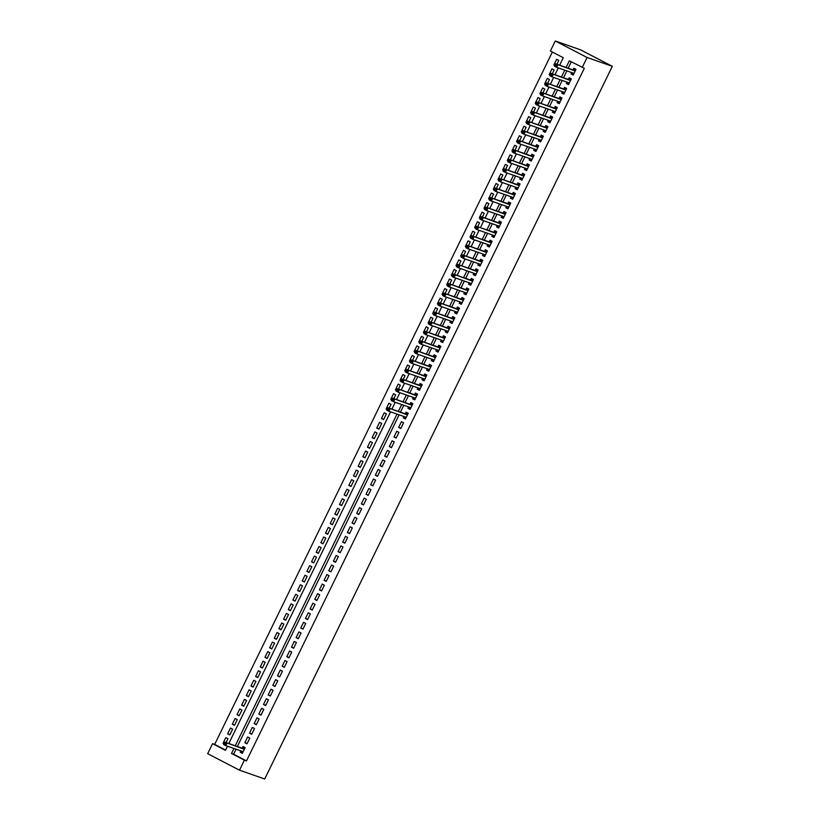 <?xml version="1.0" encoding="UTF-8"?>
<svg xmlns="http://www.w3.org/2000/svg" width="820" height="820" viewBox="0 0 820 820"><rect width="100%" height="100%" fill="white"/><g stroke="black" fill="none" stroke-linecap="round" stroke-linejoin="round"><path stroke-width="1.23" d="M559.64 65.21L563.289 57.718L550.394 51.035L555.284 41L580.499 49.805L612.314 66.307L264.716 779L239.501 770.195L244.391 760.16L246.492 760.899L584.311 68.265L569.316 60.844L566.077 67.465M239.501 770.195L207.685 753.693L212.575 743.658L225.469 750.351L227.488 746.21M552.352 52.049L214.676 744.396L212.575 743.658M571.694 72.59L571.038 73.944L573.18 75.061L575.978 69.331L573.826 68.214L573.016 69.885M567.04 82.143L566.374 83.507L568.526 84.614L571.325 78.884L569.172 77.767L568.352 79.438M562.376 91.696L561.71 93.06L563.863 94.167L566.661 88.437L564.508 87.32L563.699 88.99M557.723 101.249L557.057 102.613L559.209 103.72L561.997 97.99L559.855 96.873L559.035 98.543M553.059 110.802L552.393 112.166L554.545 113.273L557.344 107.543L555.191 106.426L554.371 108.107M548.395 120.355L547.739 121.719L549.882 122.826L552.68 117.096L550.528 115.979L549.718 117.66M543.742 129.908L543.076 131.272L545.228 132.389L548.026 126.649L545.874 125.542L545.054 127.213M539.078 139.462L538.422 140.825L540.564 141.942L543.363 136.202L541.21 135.095L540.4 136.766M534.425 149.014L533.758 150.378L535.911 151.495L538.699 145.755L536.557 144.648L535.737 146.319M529.761 158.567L529.095 159.931L531.247 161.048L534.045 155.308L531.893 154.201L531.083 155.872M525.107 168.12L524.441 169.484L526.583 170.601L529.382 164.861L527.229 163.754L526.419 165.425M520.444 177.673L519.778 179.037L521.93 180.154L524.728 174.424L522.576 173.307L521.756 174.978M515.78 187.226L515.124 188.59L517.266 189.707L520.064 183.977L517.912 182.86L517.102 184.531M511.126 196.779L510.46 198.143L512.613 199.26L515.401 193.53L513.258 192.413L512.438 194.084M506.463 206.332L505.796 207.696L507.949 208.813L510.747 203.083L508.595 201.966L507.785 203.637M501.809 215.885L501.143 217.249L503.295 218.366L506.083 212.636L503.941 211.519L503.121 213.19M497.145 225.438L496.479 226.802L498.632 227.919L501.43 222.189L499.277 221.072L498.457 222.743M492.482 234.991L491.826 236.355L493.968 237.472L496.766 231.742L494.614 230.625L493.804 232.296M487.828 244.555L487.162 245.908L489.314 247.025L492.102 241.295L489.96 240.178L489.14 241.849M483.164 254.108L482.498 255.461L484.651 256.578L487.449 250.848L485.296 249.731L484.487 251.402M478.511 263.661L477.845 265.014L479.997 266.131L482.785 260.401L480.643 259.284L479.823 260.955M473.847 273.214L473.181 274.567L475.333 275.684L478.132 269.954L475.979 268.837L475.159 270.508M469.183 282.767L468.527 284.13L470.67 285.237L473.468 279.507L471.315 278.39L470.506 280.061M464.53 292.32L463.864 293.683L466.016 294.79L468.814 289.06L466.662 287.943L465.842 289.614M459.866 301.873L459.2 303.236L461.352 304.343L464.151 298.613L461.998 297.496L461.188 299.177M455.213 311.426L454.546 312.789L456.699 313.896L459.487 308.166L457.345 307.049L456.525 308.73M450.549 320.979L449.883 322.342L452.035 323.449L454.833 317.719L452.681 316.602L451.861 318.283M445.885 330.532L445.229 331.895L447.371 333.012L450.17 327.272L448.017 326.165L447.207 327.836M441.232 340.085L440.565 341.448L442.718 342.565L445.516 336.825L443.364 335.718L442.544 337.389M436.568 349.638L435.912 351.001L438.054 352.118L440.852 346.378L438.7 345.271L437.89 346.942M431.914 359.191L431.248 360.554L433.401 361.671L436.189 355.931L434.046 354.824L433.226 356.495M427.251 368.744L426.584 370.107L428.737 371.224L431.535 365.484L429.383 364.377L428.573 366.048M422.597 378.297L421.931 379.66L424.073 380.777L426.871 375.047L424.729 373.93L423.909 375.601M417.933 387.85L417.267 389.213L419.42 390.33L422.218 384.601L420.065 383.483L419.245 385.154M413.27 397.403L412.614 398.766L414.756 399.883L417.554 394.154L415.402 393.036L414.592 394.707M408.616 406.956L407.95 408.319L410.102 409.436L412.89 403.707L410.748 402.589L409.928 404.26M403.952 416.509L403.286 417.872L405.439 418.989L408.237 413.259L406.084 412.142L405.275 413.813M400.785 428.542L403.573 422.812L401.431 421.695L398.633 427.425L400.785 428.542M396.121 438.095L398.92 432.365L396.767 431.248L393.969 436.978L396.121 438.095M391.458 447.648L394.256 441.918L392.103 440.801L389.315 446.531L391.458 447.648M386.804 457.201L389.602 451.471L387.45 450.354L384.652 456.084L386.804 457.201M382.14 466.754L384.939 461.024L382.786 459.907L379.988 465.637L382.14 466.754M377.487 476.307L380.275 470.577L378.133 469.46L375.334 475.19L377.487 476.307M372.823 485.86L375.621 480.13L373.469 479.013L370.671 484.753L372.823 485.86M368.159 495.413L370.958 489.683L368.805 488.566L366.017 494.306L368.159 495.413M363.506 504.966L366.304 499.236L364.152 498.119L361.353 503.859L363.506 504.966M358.842 514.519L361.64 508.789L359.488 507.672L356.69 513.412L358.842 514.519M354.189 524.082L356.977 518.342L354.834 517.236L352.036 522.965L354.189 524.082M349.525 533.635L352.323 527.895L350.171 526.788L347.372 532.518L349.525 533.635M344.861 543.188L347.659 537.448L345.507 536.341L342.719 542.071L344.861 543.188M340.208 552.741L343.006 547.001L340.853 545.894L338.055 551.624L340.208 552.741M335.544 562.294L338.342 556.554L336.19 555.447L333.402 561.177L335.544 562.294M330.89 571.847L333.678 566.118L331.536 565L328.738 570.73L330.89 571.847M326.227 581.4L329.025 575.671L326.872 574.553L324.074 580.283L326.227 581.4M321.563 590.953L324.361 585.224L322.219 584.106L319.421 589.836L321.563 590.953M316.909 600.506L319.708 594.777L317.555 593.659L314.757 599.389L316.909 600.506M312.246 610.059L315.044 604.33L312.891 603.212L310.103 608.942L312.246 610.059M307.592 619.612L310.38 613.883L308.238 612.765L305.44 618.495L307.592 619.612M302.928 629.165L305.727 623.436L303.574 622.318L300.776 628.048L302.928 629.165M298.275 638.718L301.063 632.989L298.921 631.871L296.122 637.601L298.275 638.718M293.611 648.271L296.409 642.542L294.257 641.424L291.459 647.154L293.611 648.271M288.947 657.824L291.746 652.095L289.593 650.977L286.805 656.707L288.947 657.824M284.294 667.377L287.092 661.648L284.94 660.53L282.141 666.26L284.294 667.377M279.63 676.93L282.428 671.201L280.276 670.083L277.478 675.823L279.63 676.93M274.977 686.483L277.765 680.754L275.622 679.636L272.824 685.376L274.977 686.483M270.313 696.036L273.111 690.307L270.959 689.189L268.16 694.929L270.313 696.036M265.649 705.589L268.447 699.86L266.295 698.742L263.507 704.482L265.649 705.589M260.996 715.143L263.794 709.413L261.641 708.295L258.843 714.035L260.996 715.143M256.332 724.706L259.13 718.966L256.978 717.859L254.179 723.588L256.332 724.706M251.678 734.259L254.466 728.519L252.324 727.412L249.526 733.141L251.678 734.259M247.015 743.812L249.813 738.072L247.66 736.965L244.862 742.694L247.015 743.812M224.024 743.678L223.009 743.33L225.808 737.6L227.95 738.707L226.074 742.561M229.969 734.576L227.673 733.777L230.461 728.047L232.613 729.154L229.815 734.894L227.673 733.777M234.633 725.024L232.326 724.224L235.125 718.484L237.277 719.601L234.479 725.331L232.326 724.224M239.286 715.47L236.99 714.671L239.778 708.931L241.931 710.048L239.132 715.778L236.99 714.671M243.95 705.918L241.644 705.118L244.442 699.378L246.594 700.495L243.796 706.225L241.644 705.118M248.603 696.364L246.307 695.565L249.106 689.825L251.248 690.942L248.46 696.672L246.307 695.565M253.267 686.811L250.961 686.012L253.759 680.272L255.912 681.389L253.113 687.119L250.961 686.012M257.931 677.258L255.625 676.449L258.423 670.719L260.575 671.836L257.777 677.566L255.625 676.449M262.584 667.705L260.288 666.896L263.077 661.166L265.229 662.283L262.431 668.013L260.288 666.896M267.248 658.152L264.942 657.343L267.74 651.613L269.893 652.73L267.094 658.46L264.942 657.343M271.902 648.599L269.606 647.79L272.404 642.06L274.546 643.177L271.758 648.907L269.606 647.79M276.565 639.047L274.259 638.237L277.058 632.507L279.21 633.624L276.412 639.354L274.259 638.237M281.229 629.493L278.923 628.684L281.721 622.954L283.863 624.071L281.075 629.801L278.923 628.684M285.883 619.941L283.587 619.131L286.375 613.401L288.527 614.518L285.729 620.248L283.587 619.131M290.546 610.387L288.24 609.578L291.038 603.848L293.191 604.965L290.393 610.695L288.24 609.578M295.2 600.834L292.904 600.025L295.702 594.295L297.844 595.412L295.046 601.142L292.904 600.025M299.864 591.271L297.558 590.472L300.356 584.742L302.508 585.859L299.71 591.589L297.558 590.472M304.517 581.718L302.221 580.919L305.019 575.189L307.162 576.306L304.374 582.036L302.221 580.919M309.181 572.165L306.885 571.366L309.673 565.636L311.825 566.743L309.027 572.483L306.885 571.366M313.845 562.612L311.538 561.813L314.337 556.083L316.489 557.19L313.691 562.93L311.538 561.813M318.498 553.059L316.202 552.26L318.99 546.53L321.143 547.637L318.344 553.377L316.202 552.26M323.162 543.506L320.856 542.707L323.654 536.977L325.806 538.084L323.008 543.824L320.856 542.707M327.815 533.953L325.519 533.154L328.318 527.414L330.46 528.531L327.672 534.261L325.519 533.154M332.479 524.4L330.173 523.601L332.971 517.861L335.124 518.978L332.325 524.708L330.173 523.601M337.143 514.847L334.837 514.048L337.635 508.308L339.787 509.425L336.989 515.155L334.837 514.048M341.796 505.294L339.5 504.495L342.288 498.755L344.441 499.872L341.643 505.602L339.5 504.495M346.46 495.741L344.154 494.942L346.952 489.202L349.105 490.319L346.306 496.049L344.154 494.942M351.114 486.188L348.818 485.378L351.616 479.649L353.758 480.766L350.97 486.496L348.818 485.378M355.777 476.635L353.471 475.825L356.269 470.096L358.422 471.213L355.624 476.943L353.471 475.825M360.441 467.082L358.135 466.272L360.933 460.543L363.086 461.66L360.287 467.39L358.135 466.272M365.095 457.529L362.799 456.719L365.587 450.99L367.739 452.107L364.941 457.837L362.799 456.719M369.758 447.976L367.452 447.166L370.25 441.437L372.403 442.554L369.605 448.284L367.452 447.166M374.412 438.423L372.116 437.613L374.914 431.884L377.056 433.001L374.268 438.731L372.116 437.613M379.076 428.87L376.769 428.06L379.568 422.331L381.72 423.448L378.922 429.178L376.769 428.06M383.739 419.317L381.433 418.507L384.231 412.778L386.374 413.895L383.586 419.625L381.433 418.507M387.101 409.313L386.097 408.954L388.885 403.225L391.037 404.342L389.162 408.186M391.765 399.76L390.75 399.401L393.549 393.672L395.701 394.789L393.825 398.633M396.429 390.197L395.414 389.848L398.212 384.119L400.355 385.236L398.479 389.08M401.082 380.644L400.068 380.295L402.866 374.566L405.018 375.673L403.143 379.527M405.746 371.091L404.731 370.742L407.53 365.013L409.672 366.12L407.796 369.974M410.4 361.538L409.395 361.189L412.183 355.46L414.336 356.567L412.46 360.421M415.063 351.985L414.049 351.636L416.847 345.907L418.999 347.014L417.124 350.868M419.717 342.432L418.712 342.083L421.5 336.354L423.653 337.461L421.777 341.315M424.381 332.879L423.366 332.53L426.164 326.79L428.317 327.908L426.441 331.762M429.044 323.326L428.03 322.978L430.828 317.237L432.97 318.355L431.094 322.209M433.698 313.773L432.683 313.424L435.481 307.684L437.634 308.802L435.758 312.656M438.362 304.22L437.347 303.871L440.145 298.131L442.298 299.249L440.412 303.092M443.015 294.667L442.011 294.318L444.799 288.579L446.951 289.696L445.075 293.539M447.679 285.114L446.664 284.755L449.462 279.026L451.615 280.143L449.739 283.986M452.343 275.561L451.328 275.202L454.126 269.472L456.268 270.59L454.393 274.433M456.996 266.008L455.981 265.649L458.78 259.919L460.932 261.037L459.056 264.88M461.66 256.455L460.645 256.096L463.443 250.366L465.596 251.484L463.71 255.327M466.313 246.902L465.309 246.543L468.097 240.813L470.249 241.931L468.374 245.774M470.977 237.349L469.962 236.99L472.761 231.26L474.913 232.378L473.037 236.221M475.641 227.796L474.626 227.437L477.424 221.707L479.567 222.825L477.691 226.668M480.294 218.243L479.28 217.884L482.078 212.154L484.23 213.272L482.355 217.115M484.958 208.69L483.943 208.331L486.742 202.601L488.884 203.719L487.008 207.562M489.612 199.137L488.607 198.778L491.395 193.048L493.548 194.166L491.672 198.01M494.275 189.574L493.261 189.225L496.059 183.495L498.211 184.613L496.336 188.457M498.939 180.021L497.924 179.672L500.723 173.942L502.865 175.049L500.989 178.903M503.593 170.468L502.578 170.119L505.376 164.389L507.529 165.496L505.653 169.35M508.256 160.915L507.242 160.566L510.04 154.837L512.182 155.943L510.306 159.797M512.91 151.362L511.905 151.013L514.693 145.284L516.846 146.39L514.97 150.244M517.574 141.809L516.559 141.46L519.357 135.73L521.51 136.837L519.634 140.691M522.227 132.256L521.223 131.907L524.011 126.167L526.163 127.284L524.287 131.138M526.891 122.703L525.876 122.354L528.674 116.614L530.827 117.731L528.951 121.585M531.555 113.15L530.54 112.801L533.338 107.061L535.48 108.178L533.605 112.022M536.208 103.597L535.193 103.248L537.992 97.508L540.144 98.625L538.268 102.469M540.872 94.044L539.857 93.685L542.655 87.955L544.808 89.073L542.922 92.916M545.525 84.491L544.521 84.132L547.309 78.402L549.461 79.519L547.586 83.363M550.189 74.938L549.174 74.579L551.973 68.849L554.125 69.966L552.249 73.81M214.676 744.396L225.613 750.064M223.952 743.822L223.009 743.33M387.04 409.446L386.097 408.954M391.693 399.893L390.75 399.401M396.357 390.34L395.414 389.848M401.021 380.787L400.068 380.295M405.674 371.234L404.731 370.742M410.338 361.681L409.395 361.189M414.992 352.128L414.049 351.636M419.655 342.575L418.712 342.083M424.319 333.022L423.366 332.53M428.973 323.459L428.03 322.978M433.636 313.906L432.683 313.424M438.29 304.353L437.347 303.871M442.954 294.8L442.011 294.318M447.617 285.247L446.664 284.755M452.271 275.694L451.328 275.202M456.935 266.141L455.981 265.649M461.588 256.588L460.645 256.096M466.252 247.035L465.309 246.543M470.905 237.482L469.962 236.99M475.569 227.929L474.626 227.437M480.233 218.376L479.28 217.884M484.886 208.823L483.943 208.331M489.55 199.27L488.607 198.778M494.204 189.717L493.261 189.225M498.867 180.164L497.924 179.672M503.531 170.611L502.578 170.119M508.185 161.058L507.242 160.566M512.848 151.505L511.905 151.013M517.502 141.952L516.559 141.46M522.166 132.399L521.223 131.907M526.829 122.836L525.876 122.354M531.483 113.283L530.54 112.801M536.147 103.73L535.193 103.248M540.8 94.177L539.857 93.685M545.464 84.624L544.521 84.132M550.117 75.071L549.174 74.579M556.903 64.257L558.779 60.413L556.636 59.296L553.838 65.026L554.781 65.518M571.274 61.859L568.178 68.204M566.866 70.899L563.524 77.756M562.202 80.452L558.861 87.309M557.549 90.005L554.207 96.862M552.885 99.558L549.543 106.415M548.231 109.111L544.88 115.968M543.568 118.664L540.226 125.521M538.904 128.217L535.562 135.075M534.25 137.77L530.909 144.627M529.587 147.323L526.245 154.18M524.933 156.876L521.582 163.733M520.269 166.429L516.928 173.286M515.606 175.982L512.264 182.839M510.952 185.546L507.611 192.392M506.288 195.098L502.947 201.945M501.635 204.651L498.293 211.498M496.971 214.204L493.63 221.051M492.307 223.757L488.966 230.604M487.654 233.31L484.312 240.157M482.99 242.863L479.649 249.721M478.337 252.416L474.995 259.274M473.673 261.969L470.331 268.827M469.019 271.522L465.668 278.38M464.356 281.075L461.014 287.933M459.692 290.628L456.351 297.486M455.038 300.181L451.697 307.039M450.375 309.734L447.033 316.592M445.721 319.287L442.369 326.145M441.057 328.84L437.716 335.698M436.394 338.393L433.052 345.251M431.74 347.946L428.399 354.804M427.077 357.499L423.735 364.357M422.423 367.053L419.071 373.91M417.759 376.616L414.418 383.463M413.095 386.169L409.754 393.016M408.442 395.722L405.101 402.569M403.778 405.275L400.437 412.122M399.125 414.828L237.349 746.497M236.037 749.193L233.597 754.205L246.492 760.899M240.865 750.884L240.209 752.247L242.351 753.365L245.149 747.625L242.997 746.518L242.187 748.188M582.21 67.527L587.099 57.502L612.314 66.307M587.099 57.502L555.284 41M228.811 743.514L390.576 411.835M391.888 409.139L395.24 402.282M396.552 399.586L399.893 392.729M401.216 390.033L404.557 383.176M405.869 380.48L409.211 373.623M410.533 370.927L413.874 364.07M415.186 361.374L418.538 354.517M419.85 351.821L423.192 344.964M424.514 342.268L427.856 335.411M429.167 332.715L432.509 325.858M433.831 323.162L437.173 316.305M438.485 313.609L441.836 306.752M443.148 304.056L446.49 297.199M447.812 294.503L451.154 287.646M452.466 284.94L455.807 278.093M457.13 275.387L460.471 268.54M461.783 265.834L465.124 258.987M466.447 256.281L469.788 249.434M471.11 246.728L474.452 239.881M475.764 237.175L479.105 230.328M480.428 227.622L483.769 220.764M485.081 218.069L488.423 211.211M489.745 208.516L493.086 201.659M494.398 198.963L497.75 192.105M499.062 189.41L502.404 182.552M503.726 179.857L507.067 172.999M508.379 170.304L511.721 163.446M513.043 160.751L516.385 153.893M517.697 151.198L521.048 144.34M522.361 141.645L525.702 134.787M527.024 132.092L530.366 125.234M531.678 122.539L535.019 115.681M536.341 112.986L539.683 106.129M540.995 103.433L544.347 96.575M545.659 93.869L549 87.022M550.322 84.317L553.664 77.469M554.976 74.763L558.317 67.916M233.936 748.465L231.496 753.467L244.391 760.16M564.765 70.161L561.423 77.018M560.101 79.714L556.759 86.571M555.447 89.267L552.106 96.124M550.784 98.82L547.442 105.677M546.13 108.383L542.778 115.23M541.466 117.936L538.125 124.783M536.803 127.489L533.461 134.337M532.149 137.042L528.808 143.889M527.486 146.595L524.144 153.442M522.832 156.148L519.48 162.995M518.168 165.701L514.827 172.559M513.505 175.254L510.163 182.112M508.851 184.808L505.509 191.665M504.187 194.361L500.846 201.218M499.534 203.913L496.192 210.771M494.87 213.466L491.528 220.324M490.206 223.019L486.865 229.877M485.553 232.572L482.211 239.43M480.889 242.125L477.547 248.983M476.235 251.678L472.894 258.536M471.572 261.231L468.23 268.089M466.918 270.784L463.566 277.642M462.254 280.337L458.913 287.195M457.591 289.89L454.249 296.748M452.937 299.443L449.596 306.301M448.273 309.007L444.932 315.854M443.62 318.56L440.268 325.407M438.956 328.113L435.615 334.96M434.292 337.666L430.951 344.513M429.639 347.219L426.297 354.066M424.975 356.772L421.634 363.619M420.322 366.325L416.97 373.182M415.658 375.878L412.316 382.735M410.994 385.431L407.653 392.288M406.341 394.984L402.999 401.841M401.677 404.537L398.335 411.394M397.023 414.09L235.248 745.759M233.597 754.205L231.496 753.467M242.505 753.047L240.209 752.247M554.853 65.385L553.838 65.026M247.168 743.494L244.862 742.694M251.822 733.941L249.526 733.141M256.486 724.388L254.179 723.588M261.149 714.835L258.843 714.035M265.803 705.282L263.507 704.482M270.467 695.729L268.16 694.929M275.12 686.176L272.824 685.376M279.784 676.623L277.478 675.823M284.448 667.07L282.141 666.26M289.101 657.517L286.805 656.707M293.765 647.964L291.459 647.154M298.418 638.411L296.122 637.601M303.082 628.858L300.776 628.048M307.746 619.305L305.44 618.495M312.399 609.752L310.103 608.942M317.063 600.199L314.757 599.389M321.717 590.646L319.421 589.836M326.38 581.083L324.074 580.283M331.034 571.53L328.738 570.73M335.698 561.977L333.402 561.177M340.361 552.424L338.055 551.624M345.015 542.871L342.719 542.071M349.679 533.318L347.372 532.518M354.332 523.765L352.036 522.965M358.996 514.212L356.69 513.412M363.66 504.659L361.353 503.859M368.313 495.106L366.017 494.306M372.977 485.553L370.671 484.753M377.63 476L375.334 475.19M382.294 466.447L379.988 465.637M386.958 456.894L384.652 456.084M391.611 447.341L389.315 446.531M396.275 437.788L393.969 436.978M400.929 428.235L398.633 427.425M405.592 418.682L403.286 417.872M410.246 409.129L407.95 408.319M414.91 399.576L412.614 398.766M419.573 390.023L417.267 389.213M424.227 380.459L421.931 379.66M428.891 370.906L426.584 370.107M433.544 361.353L431.248 360.554M438.208 351.8L435.912 351.001M442.872 342.247L440.565 341.448M447.525 332.694L445.229 331.895M452.189 323.141L449.883 322.342M456.842 313.588L454.546 312.789M461.506 304.035L459.2 303.236M466.17 294.482L463.864 293.683M470.823 284.93L468.527 284.13M475.487 275.377L473.181 274.567M480.141 265.823L477.845 265.014M484.804 256.27L482.498 255.461M489.468 246.717L487.162 245.908M494.122 237.164L491.826 236.355M498.785 227.611L496.479 226.802M503.439 218.058L501.143 217.249M508.103 208.505L505.796 207.696M512.756 198.952L510.46 198.143M517.42 189.389L515.124 188.59M522.084 179.836L519.778 179.037M526.737 170.283L524.441 169.484M531.401 160.73L529.095 159.931M536.054 151.177L533.758 150.378M540.718 141.624L538.422 140.825M545.382 132.071L543.076 131.272M550.035 122.518L547.739 121.719M554.699 112.965L552.393 112.166M559.353 103.412L557.057 102.613M564.016 93.859L561.71 93.06M568.68 84.306L566.374 83.507M573.334 74.753L571.038 73.944M241.623 751.151L242.699 752.647M245.067 747.799L244.493 747.594L245.036 747.871M225.397 743.412L224.536 742.971L224.075 743.924L224.936 744.365L225.397 743.412L226.935 743.227L225.777 745.616L223.624 744.498L224.793 742.11L244.339 749.306M243.15 751.684L225.777 745.616L224.936 744.365M224.536 742.971L224.793 742.11L242.525 748.301L244.493 747.594M224.075 743.924L223.624 744.498M404.711 416.775L405.787 418.282M408.155 413.423L407.581 413.218L408.114 413.505M388.485 409.036L387.624 408.596L387.153 409.549L388.014 410L388.485 409.036L390.023 408.852L388.854 411.24L386.712 410.123L387.87 407.735L407.417 414.93M406.259 417.318L388.854 411.24L388.014 410M387.624 408.596L387.87 407.735L405.603 413.936L407.581 413.218M387.153 409.549L386.712 410.123M409.375 407.222L410.451 408.729M412.819 403.87L412.234 403.665L412.778 403.952M393.139 399.483L392.278 399.043L391.816 399.996L392.678 400.447L393.139 399.483L394.686 399.299L393.518 401.687L391.365 400.57L392.534 398.182L412.081 405.377M410.892 407.755L393.518 401.687L392.678 400.447M392.278 399.043L392.534 398.182L410.266 404.373L412.234 403.665M391.816 399.996L391.365 400.57M414.028 397.669L415.104 399.176M417.472 394.317L416.898 394.112L417.431 394.399M397.803 389.93L396.941 389.49L396.47 390.443L397.331 390.894L397.803 389.93L399.34 389.746L398.171 392.134L396.029 391.017L397.187 388.629L416.734 395.824M415.555 398.202L398.171 392.134L397.331 390.894M396.941 389.49L397.187 388.629L414.93 394.82L416.898 394.112M396.47 390.443L396.029 391.017M418.692 388.116L419.768 389.623M422.136 384.764L421.552 384.559L422.095 384.836M402.456 380.377L401.605 379.937L401.134 380.89L401.995 381.341L402.456 380.377L404.004 380.193L402.835 382.581L400.683 381.464L401.851 379.076L421.398 386.271M420.219 388.649L402.835 382.581L401.995 381.341M401.605 379.937L401.851 379.076L419.584 385.267L421.552 384.559M401.134 380.89L400.683 381.464M423.345 378.563L424.422 380.06M426.789 375.211L426.215 375.006L426.759 375.283M407.12 370.824L406.259 370.384L405.797 371.337L406.658 371.778L407.12 370.824L408.657 370.64L407.499 373.028L405.346 371.911L406.515 369.523L426.062 376.718M424.873 379.096L407.499 373.028L406.658 371.778M406.259 370.384L406.515 369.523L424.247 375.714L426.215 375.006M405.797 371.337L405.346 371.911M428.009 369.01L429.085 370.507M431.453 365.659L430.869 365.453L431.412 365.73M411.783 361.271L410.922 360.831L410.451 361.784L411.312 362.225L411.783 361.271L413.321 361.087L412.152 363.475L410.01 362.358L411.168 359.97L430.715 367.165M429.536 369.543L412.152 363.475L411.312 362.225M410.922 360.831L411.168 359.97L428.901 366.161L430.869 365.453M410.451 361.784L410.01 362.358M432.673 359.457L433.739 360.954M436.107 356.106L435.533 355.901L436.076 356.177M416.437 351.718L415.576 351.278L415.115 352.231L415.976 352.672L416.437 351.718L417.974 351.534L416.816 353.922L414.664 352.805L415.832 350.417L435.379 357.612M434.21 360L416.816 353.922L415.976 352.672M415.576 351.278L415.832 350.417L433.565 356.608L435.533 355.901M415.115 352.231L414.664 352.805M437.327 349.904L438.403 351.401M440.77 346.553L440.196 346.347L440.729 346.624M421.101 342.165L420.24 341.725L419.768 342.678L420.629 343.119L421.101 342.165L422.638 341.971L421.47 344.359L419.327 343.252L420.486 340.864L440.032 348.059M438.874 350.447L421.47 344.359L420.629 343.119M420.24 341.725L420.486 340.864L438.228 347.055L440.196 346.347M419.768 342.678L419.327 343.252M441.99 340.351L443.066 341.848M445.434 336.999L444.85 336.794L445.393 337.071M425.754 332.612L424.893 332.172L424.432 333.125L425.293 333.566L425.754 332.612L427.302 332.418L426.133 334.806L423.981 333.699L425.149 331.311L444.696 338.496M443.528 340.894L426.133 334.806L425.293 333.566M424.893 332.172L425.149 331.311L442.882 337.502L444.85 336.794M424.432 333.125L423.981 333.699M446.644 330.798L447.72 332.295M450.088 327.446L449.514 327.241L450.057 327.518M430.418 323.059L429.557 322.619L429.096 323.572L429.946 324.013L430.418 323.059L431.955 322.865L430.797 325.253L428.645 324.146L429.813 321.758L449.36 328.943L447.546 327.949L449.514 327.241M448.191 331.341L430.797 325.253L429.946 324.013M429.557 322.619L429.813 321.758L447.546 327.949M429.096 323.572L428.645 324.146M451.307 321.245L452.384 322.742M454.751 317.893L454.167 317.688L454.71 317.965M435.082 313.506L434.221 313.055L433.749 314.019L434.61 314.46L435.082 313.506L436.619 313.312L435.451 315.7L433.298 314.593L434.467 312.205L454.013 319.39M452.845 321.788L435.451 315.7L434.61 314.46M434.221 313.055L434.467 312.205L452.199 318.396L454.167 317.688M433.749 314.019L433.298 314.593M455.971 311.692L457.037 313.189M459.405 308.33L458.831 308.135L459.374 308.412M439.735 303.954L438.874 303.502L438.413 304.466L439.274 304.907L439.735 303.954L441.273 303.759L440.114 306.147L437.962 305.04L439.13 302.652L458.677 309.837M457.509 312.236L440.114 306.147L439.274 304.907M438.874 303.502L439.13 302.652L456.863 308.843L458.831 308.135M438.413 304.466L437.962 305.04M460.625 302.139L461.701 303.636M464.069 298.777L463.495 298.582L464.028 298.859M444.399 294.401L443.538 293.949L443.066 294.913L443.928 295.354L444.399 294.401L445.936 294.206L444.768 296.594L442.626 295.477L443.784 293.088L463.331 300.284M462.172 302.683L444.768 296.594L443.928 295.354M443.538 293.949L443.784 293.088L461.516 299.29L463.495 298.582M443.066 294.913L442.626 295.477M465.288 292.586L466.365 294.083M468.732 289.224L468.148 289.029L468.691 289.306M449.053 284.847L448.191 284.396L447.73 285.36L448.591 285.801L449.053 284.847L450.6 284.653L449.432 287.041L447.279 285.924L448.448 283.535L467.994 290.731M466.826 293.119L449.432 287.041L448.591 285.801M448.191 284.396L448.448 283.535L466.18 289.737L468.148 289.029M447.73 285.36L447.279 285.924M469.942 283.033L471.018 284.53M473.386 279.671L472.812 279.476L473.345 279.753M453.716 275.294L452.855 274.843L452.394 275.797L453.245 276.248L453.716 275.294L455.254 275.1L454.095 277.488L451.943 276.371L453.101 273.983L472.658 281.178L470.844 280.184L472.812 279.476M471.469 283.566L454.095 277.488L453.245 276.248M452.855 274.843L453.101 273.983L470.844 280.184M452.394 275.797L451.943 276.371M474.606 273.48L475.682 274.977M478.05 270.118L477.465 269.923L478.009 270.2M458.37 265.741L457.519 265.29L457.047 266.244L457.908 266.695L458.37 265.741L459.917 265.547L458.749 267.935L456.596 266.818L457.765 264.43L477.312 271.625M476.133 274.013L458.749 267.935L457.908 266.695M457.519 265.29L457.765 264.43L475.497 270.631L477.465 269.923M457.047 266.244L456.596 266.818M479.259 263.917L480.335 265.424M482.703 260.565L482.129 260.37L482.672 260.647M463.033 256.188L462.172 255.737L461.711 256.691L462.572 257.142L463.033 256.188L464.571 255.994L463.413 258.382L461.26 257.265L462.429 254.876L481.976 262.072M480.786 264.45L463.413 258.382L462.572 257.142M462.172 255.737L462.429 254.876L480.161 261.078L482.129 260.37M461.711 256.691L461.26 257.265M483.923 254.364L484.999 255.871M487.367 251.012L486.793 250.807L487.326 251.094M467.697 246.635L466.836 246.184L466.365 247.138L467.226 247.589L467.697 246.635L469.235 246.441L468.066 248.829L465.924 247.712L467.082 245.323L486.629 252.519M485.45 254.897L468.066 248.829L467.226 247.589M466.836 246.184L467.082 245.323L484.815 251.525L486.793 250.807M466.365 247.138L465.924 247.712M488.587 244.811L489.663 246.318M492.031 241.459L491.446 241.254L491.99 241.541M472.351 237.082L471.49 236.631L471.029 237.585L471.889 238.036L472.351 237.082L473.898 236.888L472.73 239.276L470.577 238.159L471.746 235.77L491.293 242.966M490.124 245.354L472.73 239.276L471.889 238.036M471.49 236.631L471.746 235.77L489.478 241.972L491.446 241.254M471.029 237.585L470.577 238.159M493.24 235.258L494.316 236.765M496.684 231.906L496.11 231.701L496.643 231.988M477.014 227.529L476.153 227.078L475.692 228.032L476.543 228.483L477.014 227.529L478.552 227.335L477.394 229.723L475.241 228.606L476.399 226.217L495.956 233.413M494.788 235.801L477.394 229.723L476.543 228.483M476.153 227.078L476.399 226.217L494.142 232.419L496.11 231.701M475.692 228.032L475.241 228.606M497.904 225.705L498.98 227.212M501.348 222.353L500.764 222.148L501.307 222.435M481.668 217.976L480.817 217.525L480.346 218.479L481.207 218.93L481.668 217.976L483.216 217.782L482.047 220.17L479.895 219.053L481.063 216.664L500.61 223.86M499.431 226.238L482.047 220.17L481.207 218.93M480.817 217.525L481.063 216.664L498.796 222.866L500.764 222.148M480.346 218.479L479.895 219.053M502.557 216.152L503.634 217.659M506.001 212.8L505.427 212.595L505.971 212.882M486.332 208.413L485.471 207.972L485.009 208.926L485.87 209.377L486.332 208.413L487.869 208.229L486.711 210.617L484.558 209.5L485.727 207.111L505.274 214.307M504.105 216.695L486.711 210.617L485.87 209.377M485.471 207.972L485.727 207.111L503.459 213.313L505.427 212.595M485.009 208.926L484.558 209.5M507.221 206.599L508.297 208.106M510.665 203.247L510.091 203.042L510.624 203.329M490.995 198.86L490.134 198.419L489.663 199.373L490.524 199.824L490.995 198.86L492.533 198.676L491.364 201.064L489.222 199.947L490.38 197.558L509.927 204.754M508.769 207.142L491.364 201.064L490.524 199.824M490.134 198.419L490.38 197.558L508.113 203.749L510.091 203.042M489.663 199.373L489.222 199.947M511.885 197.046L512.951 198.553M515.329 193.694L514.745 193.489L515.288 193.776M495.649 189.307L494.788 188.866L494.327 189.82L495.188 190.271L495.649 189.307L497.197 189.123L496.028 191.511L493.876 190.394L495.044 188.005L514.591 195.201M513.422 197.589L496.028 191.511L495.188 190.271M494.788 188.866L495.044 188.005L512.777 194.196L514.745 193.489M494.327 189.82L493.876 190.394M516.538 187.493L517.615 188.989M519.982 184.141L519.409 183.936L519.941 184.213M500.313 179.754L499.452 179.313L498.98 180.267L499.841 180.718L500.313 179.754L501.85 179.57L500.682 181.958L498.539 180.841L499.698 178.452L519.244 185.648M518.086 188.036L500.682 181.958L499.841 180.718M499.452 179.313L499.698 178.452L517.44 184.643L519.409 183.936M498.98 180.267L498.539 180.841M521.202 177.94L522.279 179.436M524.646 174.588L524.062 174.383L524.605 174.66M504.966 170.201L504.115 169.76L503.644 170.714L504.505 171.154L504.966 170.201L506.514 170.017L505.345 172.405L503.193 171.288L504.361 168.899L523.908 176.095M522.73 178.473L505.345 172.405L504.505 171.154M504.115 169.76L504.361 168.899L522.094 175.09L524.062 174.383M503.644 170.714L503.193 171.288M525.856 168.387L526.932 169.883M529.3 165.035L528.726 164.83L529.269 165.107M509.63 160.648L508.769 160.208L508.308 161.161L509.169 161.601L509.63 160.648L511.167 160.464L510.009 162.852L507.857 161.735L509.025 159.346L528.572 166.542M527.383 168.92L510.009 162.852L509.169 161.601M508.769 160.208L509.025 159.346L526.758 165.537L528.726 164.83M508.308 161.161L507.857 161.735M530.519 158.834L531.596 160.33M533.963 155.482L533.379 155.277L533.922 155.554M514.294 151.095L513.433 150.654L512.961 151.608L513.822 152.048L514.294 151.095L515.831 150.911L514.663 153.299L512.52 152.182L513.679 149.793L533.226 156.989M532.047 159.367L514.663 153.299L513.822 152.048M513.433 150.654L513.679 149.793L531.411 155.984L533.379 155.277M512.961 151.608L512.52 152.182M535.183 149.281L536.249 150.777M538.617 145.929L538.043 145.724L538.586 146.001M518.947 141.542L518.086 141.101L517.625 142.055L518.486 142.495L518.947 141.542L520.485 141.347L519.327 143.736L517.174 142.629L518.342 140.24L537.889 147.426M536.7 149.814L519.327 143.736L518.486 142.495M518.086 141.101L518.342 140.24L536.075 146.431L538.043 145.724M517.625 142.055L517.174 142.629M539.837 139.728L540.913 141.224M543.281 136.376L542.707 136.171L543.24 136.448M523.611 131.989L522.75 131.548L522.279 132.502L523.139 132.942L523.611 131.989L525.149 131.794L523.98 134.183L521.838 133.076L522.996 130.688L542.543 137.873M541.364 140.261L523.98 134.183L523.139 132.942M522.75 131.548L522.996 130.688L540.739 136.878L542.707 136.171M522.279 132.502L521.838 133.076M544.5 130.175L545.577 131.672M547.944 126.823L547.36 126.618L547.903 126.895M528.264 122.436L527.403 121.995L526.942 122.949L527.803 123.389L528.264 122.436L529.812 122.241L528.644 124.63L526.491 123.523L527.66 121.135L547.207 128.32M546.038 130.718L528.644 124.63L527.803 123.389M527.403 121.995L527.66 121.135L545.392 127.325L547.36 126.618M526.942 122.949L526.491 123.523M549.154 120.622L550.23 122.118M552.598 117.27L552.024 117.065L552.567 117.342M532.928 112.883L532.067 112.432L531.606 113.396L532.457 113.836L532.928 112.883L534.466 112.688L533.307 115.077L531.155 113.97L532.323 111.581L551.87 118.767M550.702 121.165L533.307 115.077L532.457 113.836M532.067 112.432L532.323 111.581L550.056 117.772L552.024 117.065M531.606 113.396L531.155 113.97M553.818 111.069L554.894 112.565M557.262 107.707L556.678 107.512L557.221 107.789M537.592 103.33L536.731 102.879L536.259 103.843L537.12 104.283L537.592 103.33L539.13 103.135L537.961 105.524L535.808 104.417L536.977 102.028L556.524 109.214M555.355 111.612L537.961 105.524L537.12 104.283M536.731 102.879L536.977 102.028L554.709 108.219L556.678 107.512M536.259 103.843L535.808 104.417M558.481 101.516L559.547 103.012M561.915 98.154L561.341 97.959L561.884 98.236M542.245 93.777L541.384 93.326L540.923 94.29L541.784 94.73L542.245 93.777L543.783 93.582L542.625 95.971L540.472 94.853L541.641 92.465L561.188 99.661M560.019 102.049L542.625 95.971L541.784 94.73M541.384 93.326L541.641 92.465L559.373 98.666L561.341 97.959M540.923 94.29L540.472 94.853M563.135 91.963L564.211 93.46M566.579 88.601L566.005 88.406L566.538 88.683M546.909 84.224L546.048 83.773L545.577 84.737L546.438 85.177L546.909 84.224L548.447 84.029L547.278 86.418L545.136 85.3L546.294 82.912L565.841 90.108M564.683 92.496L547.278 86.418L546.438 85.177M546.048 83.773L546.294 82.912L564.027 89.113L566.005 88.406M545.577 84.737L545.136 85.3M567.799 82.41L568.875 83.906M571.243 79.048L570.659 78.853L571.202 79.13M551.563 74.671L550.702 74.22L550.24 75.173L551.101 75.624L551.563 74.671L553.111 74.476L551.942 76.865L549.789 75.748L550.958 73.359L570.505 80.555M569.336 82.943L551.942 76.865L551.101 75.624M550.702 74.22L550.958 73.359L568.691 79.561L570.659 78.853M550.24 75.173L549.789 75.748M572.452 72.847L573.528 74.353M575.896 69.495L575.322 69.3L575.855 69.577M556.226 65.118L555.365 64.667L554.904 65.62L555.755 66.071L556.226 65.118L557.764 64.924L556.606 67.312L554.453 66.194L555.611 63.806L575.168 71.002L573.354 70.007L575.322 69.3M574 73.39L556.606 67.312L555.755 66.071M555.365 64.667L555.611 63.806L573.354 70.007M554.904 65.62L554.453 66.194M244.36 749.255L242.525 748.301M244.401 749.162L242.71 748.291M407.437 414.879L405.603 413.936M407.489 414.797L405.797 413.915M412.101 405.326L410.266 404.373M412.142 405.244L410.461 404.362M416.765 395.773L414.93 394.82M416.806 395.691L415.115 394.809M421.418 386.22L419.584 385.267M421.47 386.128L419.779 385.256M426.082 376.667L424.247 375.714M426.123 376.575L424.432 375.703M430.736 367.114L428.901 366.161M430.787 367.022L429.096 366.151M435.399 357.561L433.565 356.608M435.44 357.469L433.759 356.597M440.063 348.008L438.228 347.055M440.104 347.916L438.413 347.044M444.717 338.455L442.882 337.502M444.758 338.363L443.077 337.491M449.421 328.81L447.73 327.938M454.034 319.349L452.199 318.396M454.085 319.257L452.394 318.385M458.698 309.796L456.863 308.843M458.739 309.704L457.047 308.832M463.361 300.243L461.516 299.29M463.402 300.151L461.711 299.279M468.015 290.69L466.18 289.737M468.056 290.598L466.375 289.726M472.72 281.045L471.029 280.163M477.332 271.584L475.497 270.631M477.383 271.492L475.692 270.61M481.996 262.031L480.161 261.078M482.037 261.939L480.346 261.057M486.66 252.478L484.815 251.525M486.701 252.386L485.009 251.504M491.313 242.925L489.478 241.972M491.354 242.833L489.673 241.951M495.977 233.362L494.142 232.419M496.018 233.28L494.327 232.398M500.63 223.809L498.796 222.866M500.682 223.727L498.99 222.845M505.294 214.256L503.459 213.313M505.335 214.174L503.644 213.292M509.948 204.703L508.113 203.749M509.999 204.621L508.308 203.739M514.611 195.15L512.777 194.196M514.653 195.058L512.971 194.186M519.275 185.597L517.44 184.643M519.316 185.504L517.625 184.633M523.929 176.044L522.094 175.09M523.98 175.951L522.289 175.08M528.592 166.491L526.758 165.537M528.633 166.398L526.942 165.527M533.246 156.938L531.411 155.984M533.297 156.845L531.606 155.974M537.91 147.385L536.075 146.431M537.951 147.292L536.27 146.421M542.573 137.832L540.739 136.878M542.614 137.739L540.923 136.868M547.227 128.279L545.392 127.325M547.268 128.186L545.587 127.315M551.891 118.726L550.056 117.772M551.932 118.633L550.24 117.762M556.544 109.173L554.709 108.219M556.595 109.08L554.904 108.209M561.208 99.62L559.373 98.666M561.249 99.527L559.558 98.656M565.872 90.067L564.027 89.113M565.913 89.974L564.221 89.103M570.525 80.514L568.691 79.561M570.566 80.421L568.885 79.54M575.23 70.868L573.539 69.987"/></g></svg>
